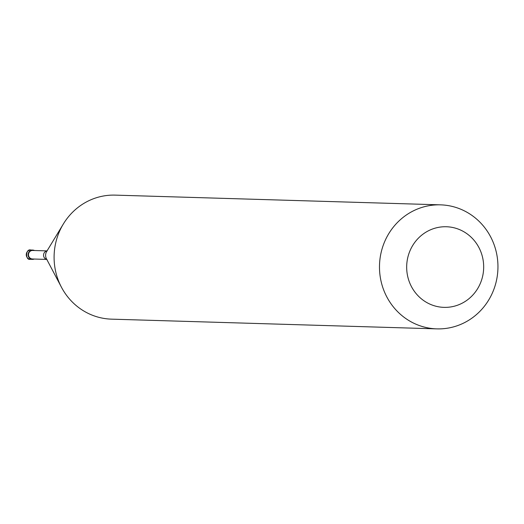 <?xml version="1.0" encoding="UTF-8"?>
<svg xmlns="http://www.w3.org/2000/svg" width="524" height="524" viewBox="0 0 524 524"><rect width="100%" height="100%" fill="white"/><g stroke="black" fill="none" stroke-linecap="round" stroke-linejoin="round"><path stroke-width="0.79" d="M30.209 259.295A4.651 4.441 -88.3 0 1 26.279 254.343A4.651 4.441 -88.3 0 1 30.851 250.02C25.466 248.35 25.309 260.598 30.196 259.295A4.651 4.441 91.7 0 0 30.569 259.321L32.056 259.347A4.651 4.441 91.7 0 0 34.204 259.039M34.46 250.511A4.651 4.441 91.7 0 0 33.058 250.099A4.651 4.441 -88.3 0 0 28.126 254.402A4.651 4.441 -88.3 0 0 32.056 259.347M47.036 250.891L32.684 250.459A4.264 4.074 -88.3 0 0 28.492 254.428A4.264 4.074 -88.3 0 0 32.095 258.961A4.264 4.074 91.7 0 0 32.763 258.98M61.446 287.231A62.042 59.232 -88.3 0 1 63.339 224.003L46.656 251.533A7.081 6.76 -88.3 0 0 46.44 258.751L61.446 287.231A62.042 59.232 -88.3 0 0 106.627 318.795A62.042 59.232 91.7 0 0 111.474 319.149L436.865 328.876A62.042 59.232 91.7 0 0 497.8 271.17A62.042 59.232 91.7 0 0 445.42 205.205A62.042 59.232 -88.3 0 0 440.573 204.851A62.042 59.232 -88.3 0 0 379.638 262.55A62.042 59.232 -88.3 0 0 432.018 328.522A62.042 59.232 91.7 0 0 436.865 328.876M440.822 307.136A40.328 38.501 91.7 0 0 483.429 271.504A40.328 38.501 91.7 0 0 449.526 226.977A40.328 38.501 -88.3 0 0 406.919 262.609A40.328 38.501 -88.3 0 0 440.822 307.136M47.003 259.557L46.348 259.229A4.264 4.074 -88.3 0 1 46.59 251.048L47.265 250.767M63.339 224.003A62.042 59.232 -88.3 0 1 115.182 195.124L440.573 204.851M32.416 259.373L30.569 259.321A4.651 4.441 91.7 0 0 30.936 259.315M30.851 250.02L32.691 250.072M32.429 258.987L46.787 259.419"/></g></svg>
